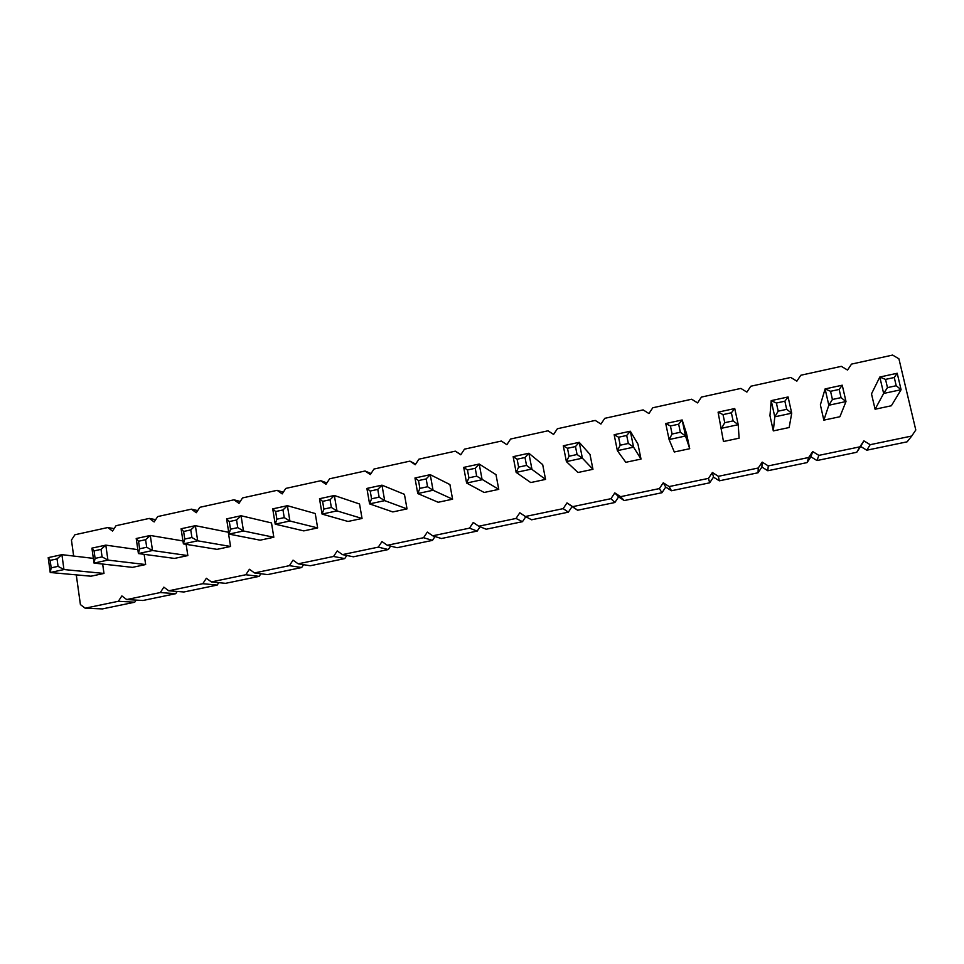 <?xml version="1.0" encoding="UTF-8"?>
<svg xmlns="http://www.w3.org/2000/svg" width="964" height="964" viewBox="0 0 964 964"><rect width="100%" height="100%" fill="white"/><g stroke="black" fill="none" stroke-linecap="round" stroke-linejoin="round"><path stroke-width="1.45" d="M73.662 556.047L71.444 540.057L74.915 534.755L107.775 527.537L114.138 528.609M107.775 527.537L112.535 531.056L116.041 525.717L149.312 518.415L154.156 521.946L157.686 516.571L191.378 509.161L196.295 512.715L199.849 507.305L233.975 499.81L238.976 503.365L242.554 497.918L277.114 490.327L282.199 493.893L285.802 488.411L320.807 480.723L325.977 484.302L329.616 478.795L365.067 470.998L370.321 474.589L373.984 469.034L409.905 461.141L415.243 464.744L418.942 459.165L455.321 451.164L460.756 454.779L464.479 449.152L501.352 441.054L506.871 444.681L510.619 439.018L547.986 430.8L553.589 434.439L557.385 428.739L595.234 420.425L600.946 424.064L604.765 418.328L643.133 409.893L648.929 413.556L652.785 407.772L691.67 399.229L697.575 402.904L701.455 397.072L740.882 388.42L746.883 392.107L750.799 386.239L790.757 377.454L796.866 381.154L800.819 375.249L841.331 366.344L847.537 370.056L851.525 364.103L892.604 355.077L898.918 358.801L915.8 430.004L911.739 436.029L870.179 444.693L863.889 440.849L859.864 446.838L818.87 455.382L812.688 451.55L808.7 457.49L768.272 465.913L762.187 462.105L758.246 468.01L718.373 476.312L712.396 472.517L708.468 478.373L669.149 486.567L663.268 482.783L659.376 488.591L620.587 496.677L614.803 492.905L610.947 498.689L572.676 506.654L566.989 502.895L563.169 508.643L525.404 516.499L519.813 512.764L516.017 518.451L478.759 526.224L473.252 522.488L469.492 528.152L432.716 535.803L427.317 532.092L423.582 537.707L387.287 545.275L381.973 541.563L378.274 547.142L342.449 554.613L337.219 550.914L333.544 556.469L298.177 563.832L293.032 560.156L289.393 565.663L254.484 572.929L249.423 569.266L245.808 574.737L211.345 581.919L206.368 578.267L202.789 583.702L168.748 590.787L163.844 587.148L160.301 592.547L126.694 599.548L121.874 595.921L118.343 601.283L85.157 608.2L80.41 604.585L76.276 574.869M273.824 537.261L260.135 540.177L228.986 534.092L230.504 529.2L237.771 527.633L243.482 530.983L273.824 537.261L271.499 522.934L241.06 515.752L226.6 518.885L228.986 534.092L243.482 530.983L241.06 515.752L236.566 520.006L229.312 521.572L230.504 529.2M187.835 555.577L174.484 558.421L138.406 553.553L139.635 548.781L146.709 547.263L152.517 550.516L187.835 555.577L186.124 544.335M230.553 546.48L217.033 549.36L183.389 543.889L184.763 539.057L183.618 531.477L181.099 528.766L183.389 543.889L197.692 540.816L230.553 546.48L228.311 532.224L195.367 525.669L181.099 528.766M317.65 527.935L315.24 513.523L287.393 505.69L289.899 521.006L317.65 527.935L303.781 530.887L275.21 524.163L276.873 519.21L284.235 517.62L289.899 521.006L275.21 524.163L272.728 508.872L275.632 511.535L276.873 519.21M545.552 479.409L530.742 482.554L516.15 472.396L518.632 467.106L526.525 465.407L545.552 479.409L542.684 464.6L528.862 453.249L513.149 456.671L516.15 472.396L531.899 469.022L528.862 453.249L525.006 457.502L517.114 459.213L518.632 467.106M498.762 489.363L484.157 492.471L466.6 483.048L468.914 477.819L476.698 476.144L498.762 489.363L495.99 474.637L479.204 464.033L463.708 467.395L466.6 483.048L482.133 479.711L479.204 464.033L475.228 468.287L467.456 469.974L468.914 477.819M452.586 499.195L449.911 484.555L430.245 474.674L433.065 490.254L452.586 499.195L438.174 502.268L417.749 493.544L419.894 488.387L427.57 486.736L433.065 490.254L417.749 493.544L414.966 477.987L418.497 480.578L419.894 488.387M362.042 518.475L348.004 521.464L322.072 514.089L323.892 509.076L331.351 507.462L336.966 510.896L362.042 518.475L359.548 503.991L334.351 495.496L319.494 498.725L322.072 514.089L336.966 510.896L334.351 495.496L330.049 499.75L322.591 501.364L323.892 509.076M407.025 508.896L392.794 511.932L369.574 503.883L371.562 498.798L379.129 497.171L384.684 500.641L407.025 508.896L404.434 494.339L381.973 485.157L366.898 488.423L369.574 503.883L384.684 500.641L381.973 485.157L377.768 489.411L370.212 491.05L371.562 498.798M842.247 385.202L839.162 389.432L830.558 391.3L825.1 388.926L842.247 385.202L845.994 401.542L839.909 416.725L823.846 420.147L820.376 404.856L825.1 388.926L828.823 405.229L823.846 420.147M773.309 430.896L769.959 415.701L771.2 400.626L774.791 416.834L773.309 430.896L789.154 427.534L791.721 413.195L774.791 416.834L778.201 411.17L786.684 409.339L791.721 413.195L788.094 396.963L771.2 400.626L776.394 403.036L778.201 411.17M723.47 441.512L718.084 412.158L723.47 441.512L739.099 438.186L738.231 424.69L721.554 428.269L724.759 422.69L733.122 420.882L738.231 424.69L734.737 408.543L718.084 412.158L723.024 414.604L724.759 422.69M689.718 448.706L686.549 433.643L682.151 419.967L685.524 436.017L689.718 448.706L674.306 451.983L669.088 439.548L672.101 434.029L680.343 432.258L685.524 436.017L669.088 439.548L665.738 423.533L670.426 425.992L672.101 434.029M592.956 469.311L577.954 472.505L566.398 461.611L569.049 456.237L577.062 454.514L582.377 458.177L592.956 469.311L589.992 454.418L579.231 442.319L563.289 445.778L566.398 461.611L582.377 458.177L579.231 442.319L575.484 446.561L567.495 448.296L569.049 456.237M641.012 459.069L625.805 462.31L617.37 450.658L620.214 445.211L628.335 443.464L633.577 447.176L641.012 459.069L637.951 444.103L630.323 431.221L614.152 434.728L617.37 450.658L633.577 447.176L630.323 431.221L626.696 435.475L618.587 437.222L620.214 445.211M103.992 573.435L90.978 576.207L50.224 572.496L51.176 567.844L58.057 566.362L63.961 569.543L103.992 573.435L102.654 564.048M137.84 549.649L105.799 545.13L107.932 560.096L145.648 564.555L144.142 554.324M145.648 564.555L132.466 567.362L94.026 563.084L95.111 558.373L102.088 556.879L107.932 560.096L94.026 563.084L91.905 548.142L94.05 550.878L95.111 558.373M897.207 373.261L894.267 377.49L885.53 379.394L879.807 377.044L897.207 373.261L901.087 389.709L891.363 405.76L875.083 409.23L871.492 393.866L879.807 377.044L883.651 393.457L875.083 409.23M911.739 436.029L907.124 441.825L866.781 450.2L860.659 446.465L856.755 452.273L816.954 460.539L810.953 456.816L807.073 462.599L767.802 470.745L761.897 467.034L758.053 472.77L719.313 480.819L713.493 477.12L709.685 482.819L671.45 490.748L665.738 487.073L661.955 492.724L624.226 500.557L618.599 496.894L614.863 502.509L577.617 510.233L572.086 506.582L568.362 512.161L531.61 519.789L525.404 516.499M525.79 516.704L522.476 521.681L486.193 529.224L478.759 526.224M480.072 526.754L477.18 531.092L441.367 538.527L432.716 535.803M435.017 536.526L432.462 540.382L397.096 547.721L387.287 545.275M390.601 546.094L388.311 549.54L353.39 556.794L342.449 554.613M346.787 555.481L344.714 558.602L310.239 565.76L298.177 563.832M303.552 564.687L301.672 567.531L267.618 574.604L254.484 572.929M260.882 573.749L259.159 576.364L225.528 583.341L211.345 581.919M218.768 582.666L217.177 585.076L183.955 591.98L168.748 590.787M177.183 591.45L175.713 593.691L142.901 600.5L126.694 599.548M136.117 600.102L134.743 602.199L102.341 608.923L85.157 608.2M118.343 601.283L134.743 602.199M149.312 518.415L155.662 519.656M160.301 592.547L175.713 593.691M191.378 509.161L197.68 510.595M202.789 583.702L217.177 585.076M233.975 499.81L240.229 501.461M245.808 574.737L259.159 576.364M277.114 490.327L283.296 492.23M289.393 565.663L301.672 567.531M320.807 480.723L326.88 482.916M333.544 556.469L344.714 558.602M365.067 470.998L371.007 473.541M378.274 547.142L388.311 549.54M409.905 461.141L415.665 464.106M423.582 537.707L432.462 540.382M455.321 451.164L460.852 454.622M469.492 528.152L477.18 531.092M516.017 518.451L522.476 521.681M563.169 508.643L568.362 512.161M566.989 502.895L572.086 506.582M572.676 506.654L577.617 510.233M610.947 498.689L614.863 502.509M614.803 492.905L618.599 496.894M620.587 496.677L624.226 500.557M659.376 488.591L661.955 492.724M663.268 482.783L665.738 487.073M669.149 486.567L671.45 490.748M708.468 478.373L709.685 482.819M712.396 472.517L713.493 477.12M718.373 476.312L719.313 480.819M758.246 468.01L758.053 472.77M762.187 462.105L761.897 467.034M768.272 465.913L767.802 470.745M808.7 457.49L807.073 462.599M812.688 451.55L810.953 456.816M818.87 455.382L816.954 460.539M859.864 446.838L856.755 452.273M863.889 440.849L860.659 446.465M870.179 444.693L866.781 450.2M182.943 540.937L150.288 535.466L152.517 550.516L138.406 553.553L136.213 538.527L138.527 541.238L139.635 548.781M138.527 541.238L145.588 539.707L150.288 535.466L136.213 538.527M183.618 531.477L190.764 529.923L195.367 525.669L197.692 540.816L191.92 537.514L184.763 539.057M284.235 517.62L282.982 509.944L287.393 505.69L272.728 508.872M427.57 486.736L426.16 478.927L430.245 474.674L414.966 477.987M845.994 401.542L828.823 405.229L832.426 399.482L841.042 397.626L845.994 401.542M680.343 432.258L678.656 424.208L682.151 419.967L665.738 423.533M93.351 558.373L61.901 554.662L63.961 569.543L50.224 572.496L48.2 557.638L50.164 560.385L51.176 567.844M50.164 560.385L57.033 558.903L61.901 554.662L48.2 557.638M102.088 556.879L101.015 549.372L105.799 545.13L91.905 548.142M901.087 389.709L883.651 393.457L887.47 387.624L896.207 385.733L901.087 389.709M226.6 518.885L229.312 521.572M236.566 520.006L237.771 527.633M145.588 539.707L146.709 547.263M190.764 529.923L191.92 537.514M282.982 509.944L275.632 511.535M513.149 456.671L517.114 459.213M525.006 457.502L526.525 465.407M463.708 467.395L467.456 469.974M475.228 468.287L476.698 476.144M426.16 478.927L418.497 480.578M319.494 498.725L322.591 501.364M330.049 499.75L331.351 507.462M366.898 488.423L370.212 491.05M377.768 489.411L379.129 497.171M830.558 391.3L832.426 399.482M839.162 389.432L841.042 397.626M788.094 396.963L784.865 401.193L786.684 409.339M784.865 401.193L776.394 403.036M734.737 408.543L731.375 412.785L733.122 420.882M731.375 412.785L723.024 414.604M678.656 424.208L670.426 425.992M563.289 445.778L567.495 448.296M575.484 446.561L577.062 454.514M614.152 434.728L618.587 437.222M626.696 435.475L628.335 443.464M57.033 558.903L58.057 566.362M101.015 549.372L94.05 550.878M885.53 379.394L887.47 387.624M894.267 377.49L896.207 385.733"/></g></svg>
